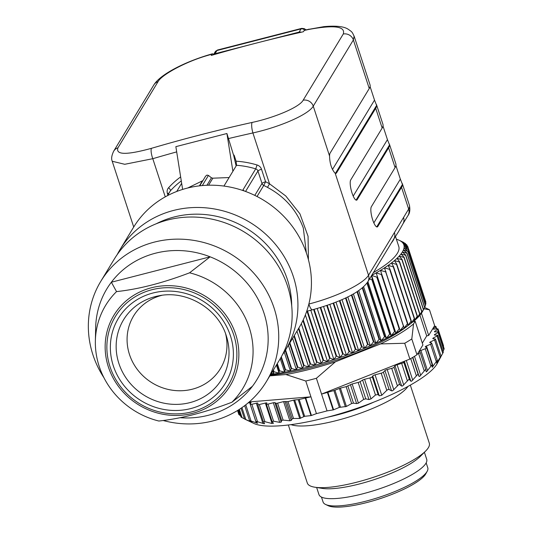 <?xml version="1.0" encoding="UTF-8"?>
<svg xmlns="http://www.w3.org/2000/svg" width="533" height="533" viewBox="0 0 533 533"><rect width="100%" height="100%" fill="white"/><g stroke="black" fill="none" stroke-linecap="round" stroke-linejoin="round"><path stroke-width="0.8" d="M223.94 186.07L236.532 165.283L236.092 161.206L234.094 155.096L233.594 155.23L226.918 133.517L232.894 171.293M236.139 165.936L234 156.822A2.139 0.546 -104.4 0 1 233.794 155.176M229.097 177.556L212.84 178.189L211.454 177.815L208.45 175.424L206.924 175.084L205.618 176.156L199.762 185.817L205.618 176.156M202.92 180.607L187.756 187.982M182.626 189.415L175.857 146.648L226.918 133.517M176.716 191.474L181.66 183.319M244.294 190.994A3.211 3.005 -148.8 0 0 242.835 190.108L242.755 190.461M119.958 249.704L133.463 227.424A96.786 90.743 31.2 0 1 225.959 186.363A96.786 90.743 31.2 0 1 306.835 254.301A96.786 90.743 31.2 0 1 299.006 327.762L285.501 350.041A96.786 90.743 -148.8 0 0 293.337 276.574A96.786 90.743 -148.8 0 0 212.46 208.643A96.786 90.743 -148.8 0 0 119.958 249.704A96.786 90.743 -148.8 0 0 117.22 254.574M282.45 354.718A96.786 90.743 -148.8 0 0 285.501 350.041M156.296 223.74A91.443 85.726 31.2 0 1 287.367 279.452A91.443 85.726 31.2 0 1 291.704 305.815M100.77 281.371L114.175 259.251A96.786 90.743 31.2 0 1 206.671 218.19A96.786 90.743 31.2 0 1 287.547 286.121A96.786 90.743 31.2 0 1 279.718 359.588L266.313 381.701A96.786 90.743 -148.8 0 0 274.142 308.241A96.786 90.743 -148.8 0 0 193.266 240.303A96.786 90.743 -148.8 0 0 100.77 281.371A96.786 90.743 -148.8 0 0 92.935 354.831A96.786 90.743 -148.8 0 0 103.955 377.744M163.138 420.51A96.786 90.743 -148.8 0 0 266.313 381.701M116.54 291.598L111.357 282.224A87.698 82.215 -148.8 0 1 210.135 256.826L189.575 272.816C162.871 282.996 138.527 289.259 116.54 291.598A80.183 75.173 -148.8 0 0 95.367 340.893L95.66 327.648A87.698 82.215 31.2 0 1 111.357 282.224L210.135 256.826A87.698 82.215 31.2 0 1 263.995 313.131A87.698 82.215 31.2 0 1 252.442 386.258A87.698 82.215 -148.8 0 1 180.167 417.719M95.367 340.893A80.183 75.173 -148.8 0 0 99.151 366.224A80.183 75.173 -148.8 0 0 158.847 421.03C180.834 418.691 205.178 412.435 231.882 402.255A80.183 75.173 -148.8 0 0 249.271 327.628A80.183 75.173 -148.8 0 0 189.575 272.816M231.882 402.255L252.442 386.258M161.885 295.315A50.782 47.61 -148.8 0 0 129.486 354.505A50.782 47.61 -148.8 0 0 192.36 389.197A50.782 47.61 -148.8 0 0 225.666 333.971M236.532 165.283A85.56 80.21 31.2 0 1 255.713 168.861A3.211 3.005 31.2 0 1 257.939 171.006L262.016 183.485A3.211 3.005 -148.8 0 0 263.742 185.437L265.601 181.76A75.4 70.689 31.2 0 1 269.525 183.798L267.499 187.389C284.762 196.637 296.701 210.189 303.31 228.044L306.335 252.802M308.427 259.704L308.061 236.272L299.932 213.833L285.788 195.991L269.525 183.798L252.902 132.95A1595.669 1495.958 -148.8 0 0 228.177 138.647M176.689 151.892A1595.669 1495.958 -148.8 0 0 152.791 158.694L124.742 164.291L112.256 161.266M336.55 172.892L335.55 173.145L376.624 105.381A53.473 12.572 -18.1 0 1 375.705 108.286L336.55 172.892A10.693 2.745 -104.4 0 1 335.983 173.365A10.693 2.745 -104.4 0 1 335.157 173.158L334.737 172.825C331.479 168.841 329.754 163.245 329.561 156.042L313.251 106.147C308.62 114.555 279.945 126.954 252.902 132.95A8.555 2.125 77.5 0 1 252.136 122.437A1604.223 1503.979 -148.8 0 0 201.534 134.543A1604.223 1503.979 -148.8 0 0 151.485 148.314C126.594 155.156 115.421 154.99 117.96 147.808L158.081 81.616C161.592 74.82 185.731 61.648 207.803 55.392A1604.223 1503.979 31.2 0 1 212.034 54.159L211.261 55.432A1604.223 1503.979 -148.8 0 1 213.387 54.812A1604.223 1503.979 31.2 0 1 257.086 42.893L299.133 32.08A3.211 3.005 -148.8 0 1 301.198 32.24A1604.223 1503.979 -148.8 0 1 303.37 31.747L304.609 30.088M370.035 84.827L370.168 85.62A53.473 12.572 161.9 0 1 369.249 88.525L330.094 153.131A10.693 2.745 -104.4 0 0 329.561 156.042M304.643 30.081L323.877 26.65C338.315 25.317 344.545 27.09 347.669 28.909C352.34 32.08 351.973 31.747 354.092 36.157L353.372 39.955L369.249 88.525M370.082 86.553L374.512 100.117L332.459 169.507M376.624 105.381L374.512 100.117M382.954 124.349L383.087 125.142A53.473 12.572 161.9 0 1 382.168 128.047L350.727 179.921A10.693 2.745 -104.4 0 0 351.647 191.753A10.693 2.745 -104.4 0 0 356.617 200.161A10.693 2.745 -104.4 0 0 357.183 199.682L388.624 147.808A53.473 12.572 -18.1 0 0 389.543 144.903L387.431 139.639L353.212 196.097M383 126.074L387.431 139.639M395.866 163.871L395.999 164.664A53.473 12.572 161.9 0 1 395.086 167.569L371.361 206.717A10.693 2.745 -104.4 0 0 372.281 218.543A10.693 2.745 -104.4 0 0 377.251 226.951A10.693 2.745 -104.4 0 0 377.817 226.478L376.818 226.732L402.462 184.425L400.35 179.161L373.846 222.887M395.919 165.596L400.35 179.161M377.817 226.478L401.542 187.33A53.473 12.572 -18.1 0 0 402.462 184.425M213.387 54.812A3.211 3.005 -148.8 0 1 215.039 53.7L257.086 42.893A1604.223 1503.979 31.2 0 1 301.198 32.24M304.136 30.474A1604.223 1503.979 31.2 0 1 308.454 29.515C334.031 24.771 345.637 26.264 343.279 33.999L303.157 100.191C299.679 107.08 274.682 117.626 252.136 122.437M213.64 54.379L212.474 53.78L212.034 54.159M402.848 223.993A8.555 8.022 -148.8 0 0 402.881 223.94A8.555 8.022 -148.8 0 0 402.881 223.933A8.555 8.022 -148.8 0 0 403.574 217.444L408.651 209.069A8.555 8.022 31.2 0 1 407.958 215.565L402.881 223.94C398.444 231.902 398.531 231.802 393.754 238.997A8.555 8.022 31.2 0 1 393.74 239.011L367.837 281.757A8.555 8.022 -148.8 0 0 368.53 275.261A53.473 12.572 161.9 0 1 308.86 304.037M403.574 217.444L394.433 232.521A8.555 8.022 31.2 0 1 393.754 238.997M395.459 236.366L398.777 246.506A96.253 22.633 161.9 0 1 397.391 253.248A96.253 22.633 161.9 0 1 373.4 272.583M371.728 275.341A101.603 23.892 -18.1 0 0 376.185 272.876A101.603 23.892 -18.1 0 0 380.489 270.351A101.603 23.892 -18.1 0 0 384.48 267.852A101.603 23.892 -18.1 0 0 388.144 265.387A101.603 23.892 -18.1 0 0 391.455 262.976A101.603 23.892 -18.1 0 0 394.413 260.617A101.603 23.892 -18.1 0 0 396.992 258.325A101.603 23.892 -18.1 0 0 399.19 256.113A101.603 23.892 -18.1 0 0 400.996 253.988A101.603 23.892 -18.1 0 0 402.395 251.956A101.603 23.892 -18.1 0 0 403.388 250.03A101.603 23.892 -18.1 0 0 403.974 248.218A101.603 23.892 -18.1 0 0 404.141 246.532A101.603 23.892 -18.1 0 0 403.894 244.967A101.603 23.892 -18.1 0 0 403.234 243.541A101.603 23.892 -18.1 0 0 402.168 242.249A101.603 23.892 -18.1 0 0 400.689 241.109A101.603 23.892 -18.1 0 0 399.197 240.29A101.603 23.892 -18.1 0 0 398.817 240.117A101.603 23.892 -18.1 0 0 396.545 239.284A101.603 23.892 -18.1 0 0 396.399 239.237M406.892 253.222L424.654 307.561A104.808 24.645 161.9 0 0 424.734 307.408L406.972 253.068A104.808 24.645 -18.1 0 1 406.892 253.222L402.395 251.956L405.753 255.1L423.515 309.446L422.096 312.231L424.028 308.727L422.482 311.552A101.603 23.892 161.9 0 1 422.096 312.231A101.603 23.892 161.9 0 1 420.69 314.257A101.603 23.892 161.9 0 1 418.891 316.382A101.603 23.892 161.9 0 1 416.693 318.601A101.603 23.892 161.9 0 1 414.114 320.886A101.603 23.892 161.9 0 1 411.156 323.245A101.603 23.892 161.9 0 1 407.845 325.663A101.603 23.892 161.9 0 1 404.181 328.121A101.603 23.892 161.9 0 1 400.19 330.62A101.603 23.892 161.9 0 1 395.886 333.145A101.603 23.892 161.9 0 1 391.289 335.69A101.603 23.892 161.9 0 1 386.412 338.235A101.603 23.892 161.9 0 1 381.282 340.767A101.603 23.892 161.9 0 1 375.918 343.292A101.603 23.892 161.9 0 1 370.348 345.784A101.603 23.892 161.9 0 1 364.592 348.236A101.603 23.892 161.9 0 1 358.669 350.641A101.603 23.892 161.9 0 1 352.619 352.986A101.603 23.892 161.9 0 1 346.45 355.258A101.603 23.892 161.9 0 1 340.207 357.45A101.603 23.892 161.9 0 1 333.905 359.555A101.603 23.892 161.9 0 1 327.568 361.567A101.603 23.892 161.9 0 1 321.232 363.466A101.603 23.892 161.9 0 1 314.923 365.252A101.603 23.892 161.9 0 1 308.66 366.917A101.603 23.892 161.9 0 1 302.478 368.45A101.603 23.892 161.9 0 1 296.401 369.849A101.603 23.892 161.9 0 1 290.458 371.108A101.603 23.892 161.9 0 1 284.669 372.214A101.603 23.892 161.9 0 1 279.065 373.173A101.603 23.892 161.9 0 1 273.662 373.973A101.603 23.892 161.9 0 1 270.771 374.346M399.197 240.29L403.614 242.388A104.808 24.645 -18.1 0 1 403.767 242.468L403.847 242.702M403.767 242.468L400.689 241.109L405.36 243.481A104.808 24.645 -18.1 0 1 405.48 243.574L405.673 244.167M405.48 243.574L402.168 242.249L406.692 244.727A104.808 24.645 -18.1 0 1 406.779 244.834L407.105 245.826M406.779 244.834L403.234 243.541L407.605 246.126A104.808 24.645 -18.1 0 1 407.658 246.239L425.401 300.632M407.658 246.239L403.894 244.967L408.085 247.665L425.847 302.004A104.808 24.645 161.9 0 1 425.867 302.131L408.105 247.792A104.808 24.645 -18.1 0 0 408.085 247.665M425.6 302.757L425.867 302.131M408.105 247.792L404.141 246.532L408.145 249.337L425.907 303.683A104.808 24.645 161.9 0 1 425.894 303.817L408.131 249.477A104.808 24.645 -18.1 0 0 408.145 249.337M425.361 304.956L425.894 303.817M408.131 249.477L403.974 248.218L407.772 251.143L425.534 305.482A104.808 24.645 161.9 0 1 425.487 305.629L407.725 251.29A104.808 24.645 -18.1 0 0 407.772 251.143M424.674 307.228L425.487 305.629M407.725 251.29L403.388 250.03L406.972 253.068M424.028 308.727L424.654 307.561M423.515 309.446A104.808 24.645 161.9 0 1 423.402 309.606L405.64 255.267A104.808 24.645 -18.1 0 0 405.753 255.1M405.64 255.267L400.996 253.988L404.114 257.246L421.876 311.585L420.69 314.257L423.402 309.606M421.876 311.585A104.808 24.645 161.9 0 1 421.73 311.758L403.967 257.412A104.808 24.645 -18.1 0 0 404.114 257.246M403.967 257.412L399.19 256.113L402.069 259.478L419.831 313.824L418.891 316.382L421.73 311.758M419.831 313.824A104.808 24.645 161.9 0 1 419.651 313.997L401.889 259.658A104.808 24.645 -18.1 0 0 402.069 259.478M401.889 259.658L396.992 258.325L399.617 261.796L417.379 316.142L416.693 318.601L419.651 313.997M417.379 316.142A104.808 24.645 161.9 0 1 417.172 316.329L399.41 261.983A104.808 24.645 -18.1 0 0 399.617 261.796M399.41 261.983L394.413 260.617L396.772 264.195L414.534 318.541L414.114 320.886L417.172 316.329M414.534 318.541A104.808 24.645 161.9 0 1 414.301 318.727L396.539 264.388A104.808 24.645 -18.1 0 0 396.772 264.195M396.539 264.388L391.455 262.976L393.554 266.653L411.316 320.999L411.156 323.245L414.301 318.727M411.316 320.999A104.808 24.645 161.9 0 1 411.05 321.192L393.287 266.853A104.808 24.645 -18.1 0 0 393.554 266.653M393.287 266.853L388.144 265.387L389.969 269.172L407.732 323.511L407.845 325.663L411.05 321.192M407.732 323.511A104.808 24.645 161.9 0 1 407.432 323.711L389.67 269.372A104.808 24.645 -18.1 0 0 389.969 269.172M389.67 269.372L384.48 267.852L404.181 328.121L407.432 323.711M403.794 326.076A104.808 24.645 161.9 0 1 403.474 326.276L385.712 271.93A104.808 24.645 -18.1 0 0 386.032 271.73M400.19 330.62L380.489 270.351L400.19 330.62L403.474 326.276M385.712 271.93L380.489 270.351M399.523 328.668A104.808 24.645 161.9 0 1 399.177 328.868L381.415 274.528A104.808 24.645 -18.1 0 0 381.761 274.322M395.886 333.145L376.185 272.876L394.94 331.279L395.886 333.145L399.177 328.868M381.415 274.528L376.185 272.876M394.94 331.279A104.808 24.645 161.9 0 1 394.573 331.486L376.811 277.14A104.808 24.645 -18.1 0 0 377.177 276.933M376.811 277.14L371.588 275.414L372.3 279.559L390.063 333.905L391.289 335.69L394.573 331.486M391.289 335.69L371.621 275.514M390.063 333.905A104.808 24.645 161.9 0 1 389.67 334.104L371.907 279.765A104.808 24.645 -18.1 0 0 372.3 279.559M367.29 282.603L384.913 336.523L386.412 338.235L389.67 334.104M386.412 338.235L367.91 281.631M371.907 279.765L369.549 278.932M366.957 283.07L384.5 336.729A104.808 24.645 161.9 0 0 384.913 336.523M362.653 287.567L379.503 339.135L381.282 340.767L384.5 336.729M381.282 340.767L363.613 286.721M362.26 287.9L379.07 339.341A104.808 24.645 161.9 0 0 379.503 339.135M357.43 291.418L373.873 341.726L375.918 343.292L379.07 339.341M375.918 343.292L358.689 290.572M357.003 291.691L373.42 341.926A104.808 24.645 161.9 0 0 373.873 341.726M351.84 294.742L368.03 344.278L370.348 345.784L373.42 341.926M370.348 345.784L353.386 293.883M351.394 294.989L367.57 344.478A104.808 24.645 161.9 0 0 368.03 344.278M345.984 297.747L362.014 346.783L364.592 348.236L367.57 344.478M364.592 348.236L347.796 296.861M345.517 297.974L361.534 346.983A104.808 24.645 161.9 0 0 362.014 346.783M339.907 300.499L355.837 349.235L358.669 350.641L361.534 346.983M358.669 350.641L341.986 299.593M339.428 300.705L355.351 349.428A104.808 24.645 161.9 0 0 355.837 349.235M333.658 303.03L349.541 351.627L352.619 352.986L355.351 349.428M352.619 352.986L335.99 302.118M333.158 303.217L349.042 351.807A104.808 24.645 161.9 0 0 349.541 351.627M327.262 305.349L343.139 353.932L346.45 355.258L349.042 351.807M346.45 355.258L329.847 304.443M326.756 305.522L342.632 354.112A104.808 24.645 161.9 0 0 343.139 353.932M320.746 307.461L336.663 356.157L340.207 357.45L342.632 354.112M340.207 357.45L323.578 306.575M320.233 307.621L336.156 356.324A104.808 24.645 161.9 0 0 336.663 356.157M314.15 309.353L330.14 358.283L333.905 359.555L336.156 356.324M333.905 359.555L317.215 308.507M313.631 309.493L329.634 358.442A104.808 24.645 161.9 0 0 330.14 358.283M307.514 311.072L323.604 360.301L327.568 361.567L329.634 358.442M327.568 361.567L310.786 310.226M306.995 311.205L323.091 360.461A104.808 24.645 161.9 0 0 323.604 360.301M303.237 319.867L317.075 362.213L321.232 363.466L323.091 360.461M321.232 363.466L305.369 314.936M302.904 320.566L316.569 362.353A104.808 24.645 161.9 0 0 317.075 362.213M298.833 328.042L310.586 363.999L314.923 365.252L316.569 362.353M314.923 365.252L301.332 323.671M298.48 328.628L310.079 364.132A104.808 24.645 161.9 0 0 310.586 363.999M294.309 335.51L304.163 365.651L308.66 366.917L310.079 364.132M308.66 366.917L296.961 331.126M293.963 336.083L303.663 365.778A104.808 24.645 161.9 0 0 304.163 365.651M289.879 342.826L297.834 367.17L302.478 368.45L303.663 365.778M302.478 368.45L292.624 338.288M289.532 343.392L297.341 367.284A104.808 24.645 161.9 0 0 297.834 367.17M285.548 349.961L291.624 368.55L296.401 369.849L297.341 367.284M296.401 369.849L288.38 345.297M285.215 350.507L291.145 368.649A104.808 24.645 161.9 0 0 291.624 368.55M281.324 356.81L285.561 369.775L290.458 371.108L291.145 368.649M290.458 371.108L284.236 352.066M281.011 357.376L285.095 369.869A104.808 24.645 161.9 0 0 285.561 369.775M277.3 363.579L279.672 370.848L284.669 372.214L285.095 369.869M284.669 372.214L280.251 358.696M276.987 364.092L279.219 370.928A104.808 24.645 161.9 0 0 279.672 370.848M273.409 369.995L273.982 371.761L279.065 373.173L279.219 370.928M279.065 373.173L276.407 365.045M273.109 370.488L273.549 371.827A104.808 24.645 161.9 0 0 273.982 371.761M271.384 373.333L273.662 373.973L273.549 371.827M273.662 373.973L272.729 371.121M408.105 325.476A94.114 22.133 161.9 0 1 310.979 367.65A94.114 22.133 161.9 0 1 270.291 375.132M269.845 375.872L285.921 374.539A99.464 23.385 -18.1 0 0 335.397 361.82L380.549 343.918A99.464 23.385 -18.1 0 0 413.541 323.937L411.802 338.975L416.966 354.778A108.019 25.397 161.9 0 1 412.096 357.776A2.139 0.5 161.9 0 1 412.016 357.823A108.019 25.397 161.9 0 1 409.884 359.069L321.559 394.094L316.395 378.283L335.397 361.82M413.282 321.572L415.167 321.252L413.541 323.937M422.323 343.159L426.7 335.937L419.924 315.21M421.45 313.224L428.699 335.424L434.648 325.61L429.485 309.8L423.982 308.8M426.7 335.937L428.699 335.424M429.485 309.8A108.019 25.397 -18.1 0 0 428.252 309.153L424.701 307.474M443.289 346.783L443.529 345.784L438.033 328.968A2.139 0.5 -18.1 0 0 437.307 328.828L433.815 329.141A2.139 0.5 161.9 0 1 433.116 329.041A2.139 0.5 161.9 0 1 433.089 329.001A2.139 0.5 161.9 0 1 433.362 328.608L435.648 326.889A2.139 0.5 -18.1 0 0 435.921 326.496A2.139 0.5 -18.1 0 0 435.894 326.456A2.139 0.5 -18.1 0 0 435.001 326.383L434.109 326.502M444.162 348.809L443.07 351.38M443.289 352.3L440.125 358.029M327.349 392.248L333.118 409.924L327.049 410.89L321.559 394.094L333.878 390.556A2.139 0.5 -18.1 0 0 334.924 390.216L339.381 388.45A2.139 0.5 161.9 0 1 340.427 388.111L346.137 386.645L352.153 383.973L358.156 382.428A2.139 0.5 -18.1 0 0 360.128 381.635L362.607 380.082A2.139 0.5 161.9 0 1 364.579 379.289L369.889 377.924A2.139 0.5 -18.1 0 0 372.274 376.771L372.76 375.965A2.139 0.5 161.9 0 1 375.065 374.839L381.188 373.193L386.798 390.349L388.017 389.516L389.077 389.496L391.562 390.862L392.608 390.782L398.771 384.579L399.697 384.573L401.649 386.065L402.555 385.999L408.678 379.576L409.451 379.589L410.863 381.228L411.616 381.188L417.592 374.579L418.212 374.626L419.065 376.425L419.664 376.418L425.381 369.662L425.84 369.749L426.147 371.734L426.58 371.761L431.937 364.898L432.263 367.29L437.16 360.368L436.62 363.06L440.971 356.117L440.165 358.143M440.898 356.797L437.267 363.459A99.464 23.385 161.9 0 1 436.887 364.126A99.464 23.385 161.9 0 1 349.974 410.643A99.464 23.385 161.9 0 1 253.808 423.422L244.62 419.051L252.029 422.223L249.651 420.464L257.532 423.289L256.027 421.277L264.281 423.782L264.548 423.522L263.402 421.81L264.914 421.69L259.305 404.534L265.334 403.055A2.139 0.5 161.9 0 1 266.893 403.048A2.139 0.5 161.9 0 1 266.866 403.195L266.373 404.001A2.139 0.5 -18.1 0 0 266.347 404.147A2.139 0.5 -18.1 0 0 267.992 404.121L273.302 402.755A2.139 0.5 161.9 0 1 274.861 402.642L276.027 403.261A2.139 0.5 -18.1 0 0 277.586 403.141L283.596 401.596L287.993 401.596L293.696 400.123A2.139 0.5 161.9 0 1 294.642 399.957L298.22 399.65A2.139 0.5 -18.1 0 0 299.16 399.477L310.939 396.825L249.251 401.935M426.147 371.734L426.58 371.761M425.381 369.662L425.84 369.749M386.798 390.349L381.755 395.293L379.249 395.819L378.077 394.513L375.465 394.993L370.988 398.904L368.976 399.557L365.751 398.844L363.699 399.39L358.416 403.148L356.617 403.608L353.479 403.141L351.653 403.528L346.43 406.466L339.374 407.379L333.598 409.79L327.822 392.108M333.118 409.924L333.598 409.79M327.049 410.89A108.019 25.397 161.9 0 1 316.429 413.621L311.452 415.493L305.669 397.818M305.216 397.924L310.999 415.6L311.452 415.493M310.999 415.6L304.663 416.306L299.699 418.478L293.51 418.472L292.164 418.905L291.238 420.424L289.865 420.777L283.13 420.104L281.651 420.464L281.224 422.116L279.712 422.369L273.576 421.197L272.176 421.743L273.516 423.302M266.347 404.147L272.176 421.743M273.356 423.049L272.017 423.508L264.914 421.69M241.009 417.066L244.52 418.918M237.545 410.503L238.871 414.554L240.55 415.693M316.429 413.621L305.775 381.015L285.921 374.539M305.775 381.015A108.019 25.397 -18.1 0 0 316.395 378.283M247.992 403.008L249.664 402.642A2.139 0.5 161.9 0 1 250.75 402.542A2.139 0.5 161.9 0 1 251.03 402.681A2.139 0.5 161.9 0 1 251.01 402.815L250.277 404.207A2.139 0.5 -18.1 0 0 250.257 404.334A2.139 0.5 -18.1 0 0 250.537 404.48A2.139 0.5 -18.1 0 0 251.856 404.32L256.313 403.201A2.139 0.5 161.9 0 1 257.499 403.028A2.139 0.5 161.9 0 1 257.919 403.181A2.139 0.5 161.9 0 1 257.919 403.241L257.739 404.48A2.139 0.5 -18.1 0 0 257.745 404.54A2.139 0.5 -18.1 0 0 258.165 404.694A2.139 0.5 -18.1 0 0 259.305 404.534M286.561 401.755L292.164 418.905M291.238 420.424L285.028 401.436M409.884 359.069L404.72 343.259L380.549 343.918M381.188 373.193A2.139 0.5 -18.1 0 0 382.527 372.72A2.139 0.5 -18.1 0 0 383.414 372.167L384.939 370.588A2.139 0.5 161.9 0 1 385.825 370.035A2.139 0.5 161.9 0 1 387.198 369.549L391.702 368.363A2.139 0.5 -18.1 0 0 393.274 367.777A2.139 0.5 -18.1 0 0 394.027 367.244L395.02 365.785A2.139 0.5 161.9 0 1 395.772 365.252A2.139 0.5 161.9 0 1 397.105 364.732L401.662 363.386A2.139 0.5 -18.1 0 0 403.181 362.773A2.139 0.5 -18.1 0 0 403.787 362.26L404.087 361.367M404.72 343.259A108.019 25.397 -18.1 0 0 411.802 338.975M415.167 321.252L422.916 344.971L416.966 354.778M417.512 353.885L418.552 353.512A2.139 0.5 -18.1 0 0 419.891 352.859A2.139 0.5 -18.1 0 0 420.191 352.453A2.139 0.5 -18.1 0 0 420.177 352.42L419.518 351.454A2.139 0.5 161.9 0 1 419.498 351.42A2.139 0.5 161.9 0 1 419.797 351.014A2.139 0.5 161.9 0 1 420.897 350.454L425.234 348.755A2.139 0.5 -18.1 0 0 426.447 348.102A2.139 0.5 -18.1 0 0 426.627 347.783A2.139 0.5 -18.1 0 0 426.56 347.703L425.361 346.936A2.139 0.5 161.9 0 1 425.294 346.856A2.139 0.5 161.9 0 1 425.481 346.537A2.139 0.5 161.9 0 1 426.467 345.977L430.597 344.211A2.139 0.5 -18.1 0 0 431.67 343.565A2.139 0.5 -18.1 0 0 431.763 343.332A2.139 0.5 -18.1 0 0 431.617 343.219L429.891 342.652A2.139 0.5 161.9 0 1 429.745 342.539A2.139 0.5 161.9 0 1 429.838 342.313A2.139 0.5 161.9 0 1 430.697 341.76L434.562 339.947A2.139 0.5 -18.1 0 0 435.481 339.321A2.139 0.5 -18.1 0 0 435.514 339.168A2.139 0.5 -18.1 0 0 435.261 339.028L433.036 338.682A2.139 0.5 161.9 0 1 432.783 338.542A2.139 0.5 161.9 0 1 432.816 338.395A2.139 0.5 161.9 0 1 433.536 337.862L437.08 336.03A2.139 0.5 -18.1 0 0 437.793 335.504A2.139 0.5 -18.1 0 0 437.826 335.35A2.139 0.5 -18.1 0 0 437.44 335.197L434.755 335.07A2.139 0.5 161.9 0 1 434.368 334.917A2.139 0.5 161.9 0 1 434.368 334.844A2.139 0.5 161.9 0 1 434.935 334.338L438.106 332.512A2.139 0.5 -18.1 0 0 438.672 332.012A2.139 0.5 -18.1 0 0 438.672 331.932A2.139 0.5 -18.1 0 0 438.126 331.779L435.015 331.872A2.139 0.5 161.9 0 1 434.468 331.719A2.139 0.5 161.9 0 1 434.468 331.706A2.139 0.5 161.9 0 1 434.875 331.24L437.626 329.454A2.139 0.5 -18.1 0 0 438.033 328.981A2.139 0.5 -18.1 0 0 438.033 328.968M350.421 384.619L356.617 403.608M353.479 403.141L347.862 385.992M327.768 417.159A57.611 13.545 -18.1 0 0 373.886 402.089M291.031 424.641A64.167 15.091 -18.1 0 0 352.839 415.787A64.167 15.091 -18.1 0 0 407.952 386.425M410.323 385.112L429.305 443.176A64.167 15.091 161.9 0 1 428.379 447.667A64.167 15.091 161.9 0 1 425.654 451.025A64.167 15.091 161.9 0 1 373 477.455A64.167 15.091 161.9 0 1 314.89 487.222A64.167 15.091 161.9 0 1 307.314 483.051L288.34 424.981M314.89 487.222L322.432 488.408A56.685 13.332 -18.1 0 0 373.753 479.773A56.685 13.332 -18.1 0 0 420.27 456.428L425.654 451.025M424.401 452.277L426.72 459.379A56.685 13.332 161.9 0 1 425.907 463.344A56.685 13.332 161.9 0 1 369.775 491.886A56.685 13.332 161.9 0 1 318.967 494.597L316.649 487.502M426.173 462.871L427.779 467.781A55.079 12.952 161.9 0 1 427.2 471.265A55.079 12.952 161.9 0 1 426.986 471.638A55.079 12.952 161.9 0 1 378.856 497.396A55.079 12.952 161.9 0 1 325.603 504.471A55.079 12.952 161.9 0 1 323.078 502.006L321.472 497.089M427.2 471.265L425.834 473.77A52.94 12.446 161.9 0 1 425.627 474.123A52.94 12.446 161.9 0 1 379.369 498.888A52.94 12.446 161.9 0 1 328.181 505.69L325.603 504.471M208.576 185.218L212.84 178.189M211.454 177.815L206.937 185.264M202.307 185.564L208.45 175.424M202.413 180.867L199.389 185.864M254.801 195.391L262.016 183.485A3.211 0.753 -18.1 0 1 265.601 181.76L261.523 169.281A6.416 6.016 31.2 0 0 257.073 164.983A88.764 83.221 31.2 0 0 236.092 161.206M165.263 196.85L152.791 158.694A8.555 2.259 -106.4 0 1 151.485 148.314M167.875 194.891L167.415 193.479A6.416 6.016 31.2 0 1 168.581 187.736A88.764 83.221 31.2 0 1 180.647 176.923M168.581 187.736A3.211 1.099 -137.8 0 1 170.427 190.787A85.56 80.21 31.2 0 1 181.28 180.934M257.073 164.983L255.713 168.861L242.835 190.108M167.475 195.651L170.427 190.787A3.211 3.005 31.2 0 0 170.1 191.227L167.389 195.698M235.646 334.191A67.977 63.733 -148.8 0 0 151.485 287.753A67.977 63.733 -148.8 0 0 108.372 366.917A67.977 63.733 -148.8 0 0 192.54 413.361A67.977 63.733 -148.8 0 0 235.646 334.191M110.005 366.697A66.092 61.961 -148.8 0 0 191.827 411.849A66.092 61.961 -148.8 0 0 233.734 334.884A66.092 61.961 -148.8 0 0 151.912 289.732A66.092 61.961 -148.8 0 0 110.005 366.697M113.322 365.845A62.548 58.637 31.2 0 1 152.984 293.003A62.548 58.637 31.2 0 1 230.423 335.737A62.548 58.637 31.2 0 1 190.754 408.571A62.548 58.637 31.2 0 1 113.322 365.845M118.872 363.419A57.384 53.793 31.2 0 1 158.761 295.815C186.503 289.859 218.197 308.707 226.298 335.803A57.384 53.793 31.2 0 1 226.672 336.976A57.384 53.793 31.2 0 1 189.315 402.775A57.384 53.793 31.2 0 1 118.872 363.419M245.553 191.454L257.939 171.006A3.211 0.753 161.9 0 1 261.523 169.281M257.033 196.504L263.742 185.437A72.188 67.678 31.2 0 1 267.499 187.389M167.415 193.479A3.211 0.753 161.9 0 1 168.894 193.213M394.433 232.521L368.53 275.261L335.157 173.158M303.157 100.191A8.555 8.022 -148.8 0 1 313.251 106.147L353.372 39.955A8.555 8.022 31.2 0 0 343.279 33.999M375.705 108.286L382.168 128.047M388.624 147.808L395.086 167.569M401.542 187.33L408.651 209.069A53.473 12.572 161.9 0 0 409.417 205.325C410.283 209.855 409.79 213.267 407.958 215.565M215.039 53.7L216.964 50.522A11.766 3.018 -104.4 0 1 217.591 49.995L301.685 28.376A11.766 3.018 75.6 0 0 301.065 28.895L299.133 32.08M213.38 54.819L215.192 51.821A3.211 3.005 31.2 0 1 216.964 50.522L301.065 28.895A3.211 3.005 31.2 0 1 304.516 30.115M117.96 147.808A8.555 8.022 -148.8 0 0 113.716 151.132A8.555 8.022 -148.8 0 0 113.709 151.145C111.604 155.516 111.117 158.881 112.243 161.239M113.716 151.132L153.837 84.94A8.555 8.022 31.2 0 1 153.837 84.94A8.555 8.022 31.2 0 1 158.081 81.616M207.803 55.392A8.555 2.259 -106.4 0 1 208.243 55.012C184.132 62.328 160.2 74.46 153.83 84.954M308.847 304.103A8.555 2.192 75.6 0 0 312.498 309.786L306.722 311.272M391.335 242.981A96.253 22.633 -18.1 0 0 393.187 240.403A96.253 22.633 -18.1 0 0 394.333 238.064M245.846 419.578L241.942 407.632M242.075 417.672L239.357 409.364M239.763 415.227L238.104 410.157M304.663 416.306L299.16 399.477M298.22 399.65L303.743 416.559M300.632 418.278L294.642 399.957M293.696 400.123L299.699 418.478M293.51 418.472L287.993 401.596M283.596 401.596L289.865 420.777M283.13 420.104L277.586 403.141M276.027 403.261L281.651 420.464M281.224 422.116L274.861 402.642M273.302 402.755L279.712 422.369M273.576 421.197L267.992 404.121M265.334 403.055L272.017 423.508M257.772 404.594L263.349 421.65M256.313 403.201L262.942 423.475M257.519 421.65L251.856 404.32M249.664 402.642L256.293 422.922M251.016 420.91L245.76 404.814M250.757 421.323L250.91 421.783M404.34 361.267L410.863 381.228M409.451 379.589L403.787 362.26M412.735 380.176L406.306 360.488M418.552 353.512L424.221 370.841M420.704 375.392L414.481 356.337M425.807 369.649L420.197 352.486M427.526 370.728L420.897 350.454M425.234 348.755L430.897 366.084M433.089 366.258L426.467 345.977M430.597 344.211L436.26 361.541M437.327 362.04L437.067 361.247M431.117 343.059L430.697 341.76M434.562 339.947L440.225 357.277M433.842 338.808L433.536 337.862M437.08 336.03L442.743 353.359M435.181 335.09L434.935 334.338M438.106 332.512L443.769 349.848M435.081 331.872L434.875 331.24M437.626 329.454L438.392 331.793M433.536 329.154L433.362 328.608M435.648 326.889L436.314 328.914M412.828 357.343L419.065 376.425M418.212 374.626L412.602 357.476M410.716 358.589L416.326 375.745M401.662 363.386L407.325 380.722M403.734 385.013L397.105 364.732M395.02 365.785L401.649 386.065M399.697 384.573L394.027 367.244M391.702 368.363L397.365 385.692M393.827 389.823L387.198 369.549M384.939 370.588L391.562 390.862M389.077 389.496L383.414 372.167M381.755 395.293L375.065 374.839M372.76 375.965L379.249 395.819M378.077 394.513L372.274 376.771M369.889 377.924L375.465 394.993M370.988 398.904L364.579 379.289M362.607 380.082L368.976 399.557M365.751 398.844L360.128 381.635M358.156 382.428L363.699 399.39M358.416 403.148L352.153 383.973M346.137 386.645L351.653 403.528M346.43 406.466L340.427 388.111M339.381 388.45L345.371 406.779M340.447 407.125L334.924 390.216M333.878 390.556L339.374 407.379M357.183 199.682L356.184 199.942L389.543 144.903M308.92 29.128A8.555 2.125 77.5 0 0 308.454 29.515M226.298 335.803L226.672 336.976M112.223 161.279L133.71 227.018M354.112 36.117L370.049 84.887M376.471 104.528L382.967 124.409M389.39 144.05L395.886 163.931M402.308 183.572L409.417 205.325M301.685 28.376L304.383 28.669L305.895 29.801M212.44 53.786L208.243 55.012M215.192 51.821L217.591 49.995M367.837 281.757C359.575 293.896 336.416 303.077 312.498 309.786M241.036 408.251L244.56 419.031M238.631 409.83L240.989 417.046M257.745 404.54L263.362 421.723M250.257 404.334L255.827 421.39M244.68 405.64L249.531 420.49M420.191 352.453L425.827 369.695M426.627 347.783L432.216 364.885M431.763 343.332L437.313 360.321M435.514 339.168L441.038 356.071M437.826 335.35L443.329 352.186M438.672 331.932L444.162 348.735M435.921 326.496L436.7 328.881"/></g></svg>
